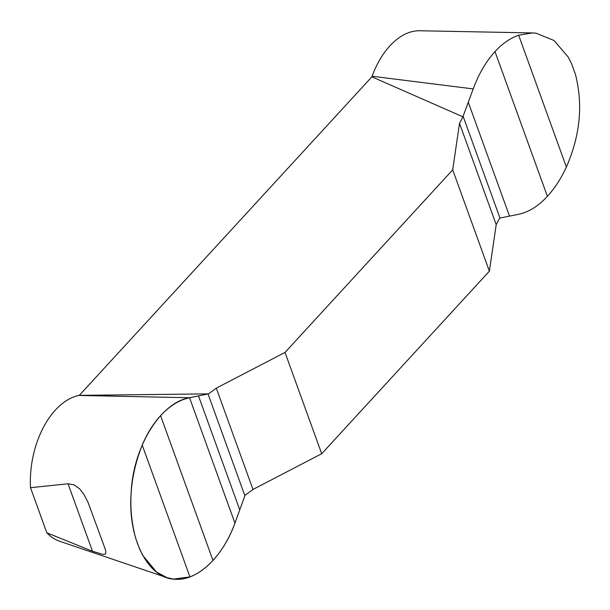 <?xml version="1.0" encoding="UTF-8"?>
<svg xmlns="http://www.w3.org/2000/svg" width="610" height="610" viewBox="0 0 610 610"><rect width="100%" height="100%" fill="white"/><g stroke="black" fill="none" stroke-linecap="round" stroke-linejoin="round"><path stroke-width="0.91" d="M463.196 116.487L459.513 123.334L452.704 169.862L285.015 352.427L216.298 388.135L208.117 394.197M245.098 495.198L234.934 523.121C229.413 538.035 222.093 550.464 212.974 560.415C205.639 568.375 197.96 573.865 189.931 576.892L173.545 579.103L166.797 577.586L156.427 571.951L142.709 555.336L139.53 548.863L135.687 538.249C127.528 507.955 129.701 476.89 142.206 445.064C147.14 433.474 153.262 423.675 160.575 415.662C169.732 405.856 179.393 399.886 189.55 397.743L208.422 393.869L79.315 395.364L371.879 76.837L462.899 116.807L473.207 88.907C478.72 74.001 485.979 61.557 494.984 51.583C502.335 43.63 510.219 38.171 518.653 35.212L532.515 32.932L535.938 33.161L554.025 40.481L568.329 57.203L571.578 63.684L575.421 74.306C583.198 104.531 580.179 135.443 566.377 167.048C561.04 178.562 554.711 188.322 547.383 196.328C538.34 206.165 528.748 212.143 518.591 214.285L499.582 218.136M30.5 487.695L68.053 483.783L74.062 484.858L79.628 488.808L84.111 494.672L88.092 502.495L104.928 548.314L105.881 551.417L105.553 554.04L103.029 554.406L92.484 551.265L46.825 532.804L30.5 487.695A74.672 45.247 -80.1 0 1 78.911 395.448L79.315 395.364M166.667 577.556L59.765 541.306A74.672 45.247 -80.1 0 1 46.825 532.804M499.872 217.808L496.197 224.655L489.38 271.183L321.691 453.748L252.975 489.456L244.801 495.518M371.879 76.837L372.1 76.242A74.672 45.247 -80.1 0 1 419.771 30.759L532.408 32.932M452.704 169.862L489.38 271.183M321.691 453.748L285.015 352.427M239.73 509.8L198.502 395.898M571.578 63.684L575.421 74.306M468.259 102.198L509.495 216.108M189.55 397.743L234.934 523.121C222.627 557.517 196.9 581.17 175.116 579.241C147.811 578.753 127.444 538.15 131.173 492.247C133.3 446.573 160.659 402.417 189.55 397.743L78.911 395.448M372.1 76.242L473.207 88.907M92.484 551.265L68.053 483.783M252.975 489.456L216.298 388.135M208.033 393.953L244.885 495.762M212.974 560.415L160.575 415.662M189.931 576.892L142.206 445.064M139.53 548.863L135.687 538.249M518.653 35.212L566.377 167.048M494.984 51.583L547.383 196.328M459.513 123.334L496.197 224.655M499.964 218.052L463.104 116.243M104.729 547.772L104.928 548.314"/></g></svg>

